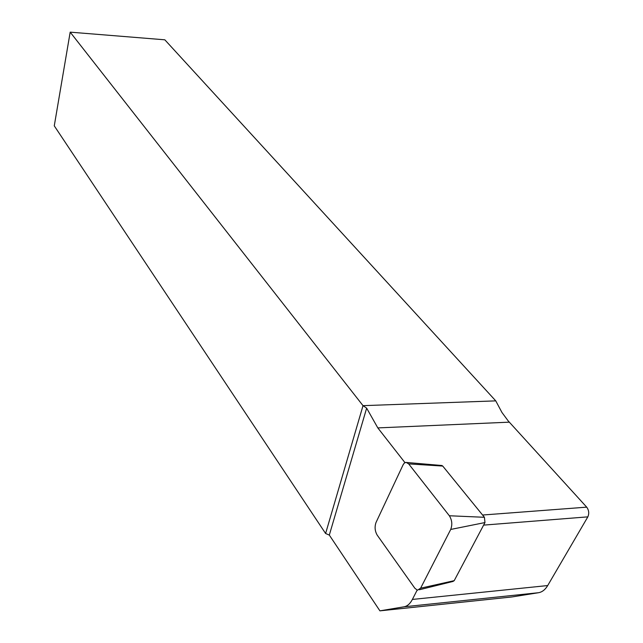 <?xml version="1.0" encoding="UTF-8"?>
<svg xmlns="http://www.w3.org/2000/svg" width="643" height="643" viewBox="0 0 643 643"><rect width="100%" height="100%" fill="white"/><g stroke="black" fill="none" stroke-linecap="round" stroke-linejoin="round"><path stroke-width="0.96" d="M449.344 515.758C452.053 520.123 452.511 524.688 450.711 529.446L420.602 588.192L417.452 590.226L414.872 588.265L377.168 535.08C374.885 531.038 374.507 526.842 376.018 522.486L403.121 464.76L404.278 463.097L406.022 462.333L408.683 463.9L449.344 515.758L484.42 517.293L442.738 466.062L441.492 465.476M419.365 589.752L452.937 581.465L454.199 580.669L484.967 522.558L484.42 517.293M404.945 462.614L377.819 427.908L366.655 408.144L363.022 405.661L70.183 32.15L54.269 125.851L325.607 533.497L329.312 535.08L366.655 408.144M325.607 533.497L363.022 405.661L495.761 400.87L501.942 412.46L508.179 420.9L586.705 507.15C588.924 510.229 589.301 513.468 587.839 516.859L547.699 585.556C545.216 589.703 542.153 592.09 538.504 592.717L511.876 596.961L379.917 610.85L329.312 535.08M379.917 610.85L404.037 606.799C407.349 606.196 410.13 603.737 412.38 599.437L417.138 590.137M441.275 465.46L437.296 465.114M447.922 582.703L452.897 581.473M495.761 400.87L164.825 39.81L70.183 32.15M484.967 522.558L450.711 529.446M454.199 580.669L420.602 588.192M442.738 466.062L408.683 463.9M586.705 507.15L482.571 515.027M377.819 427.908L509.288 422.162M587.839 516.859L483.616 525.114M547.699 585.556L412.38 599.437M538.504 592.717L404.037 606.799M442.046 465.524L406.947 462.502"/></g></svg>
